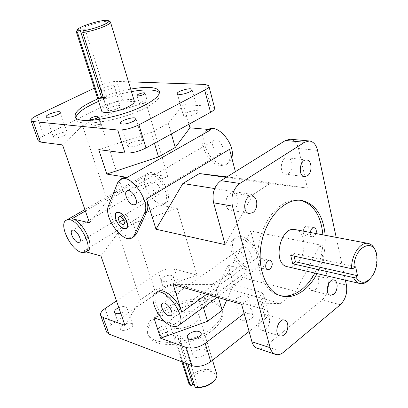 <?xml version="1.0" encoding="UTF-8"?>
<svg xmlns="http://www.w3.org/2000/svg" width="408" height="408" viewBox="0 0 408 408"><rect width="100%" height="100%" fill="white"/><g stroke="black" fill="none" stroke-linecap="round" stroke-linejoin="round"><path stroke-width="0.31" stroke-dasharray="2.04 1.53" d="M211.16 328.664C191.525 344.454 152.368 347.213 147.752 333.77C143.167 324.018 157.345 309.708 176.827 303.032C196.243 296.203 217.337 298.161 221.595 307.882C224.038 314.226 220.56 321.157 211.16 328.664M206.423 306.541L207.432 304.598C206.647 302.41 199.231 304.883 200.354 306.964C201.659 308.198 203.684 308.06 206.423 306.541M166.898 335.514L168.04 333.295C167.168 330.959 159.528 333.77 160.747 335.978C162.063 337.248 164.108 337.095 166.898 335.514M174.578 316.685C170.646 319.642 169.177 322.447 170.161 325.105C173.431 334.147 203.653 323.498 198.895 315.037C196.957 309.759 182.305 310.82 174.578 316.685M75.771 117.749L76.174 119.717C78.892 127.648 121.859 120.533 145.523 107.804C156.81 101.75 161.583 96.905 159.829 93.259L159.457 92.743M131.453 91.591C120.166 93.713 109.206 96.977 98.578 101.388M101.546 110.67C100.409 105.427 132.197 95.926 134.252 100.878M314.849 273.074C320.979 261.059 323.661 248.319 322.896 234.85M300.558 200.313L299.411 200.099C283.494 197.294 264.644 216.041 259.401 241.444C253.96 266.806 263.65 291.562 279.347 295.407L280.485 295.678M316.032 233.549L314.252 236.303L312.446 236.798C310.952 236.324 310.243 234.881 310.325 232.468M295.219 229.607C306.734 231.04 306.877 256.861 295.581 264.573C292.868 266.582 290.144 267.301 287.405 266.715M211.778 330.755C221.161 323.233 224.63 316.287 222.181 309.917C217.918 300.16 196.834 298.177 177.439 305.005C157.983 311.676 143.835 326.017 148.43 335.799C153.061 349.289 192.178 346.56 211.778 330.755M97.787 98.92C108.436 94.518 119.411 91.249 130.703 89.117M325.166 235.278C325.926 248.778 323.238 261.548 317.103 273.6M99.302 85.767C105.647 82.972 111.455 81.513 116.724 81.401L122.737 100.934C117.484 100.934 111.726 102.362 105.468 105.213L99.302 85.767L94.335 88.133M36.771 115.581L43.911 135.757C40.071 137.71 38.173 139.373 38.214 140.755M214.531 107.651L210.64 106.238L204.882 84.431M317.546 150.404L298.503 148.492C297.095 142.953 294.352 139.862 290.277 139.225M257.341 348.32C259.993 349.12 262.696 348.432 265.44 346.254L322.131 300.002C327.282 294.948 329.287 288.533 328.149 280.755L346.433 285.08M265.2 318.73C267.939 316.475 268.928 314.318 268.168 312.263L266.75 310.549L264.251 309.386L259.626 291.858L262.13 292.97L263.548 294.622C264.292 296.621 263.277 298.733 260.493 300.961L265.2 318.73L249.089 331.429M179.403 285.115C174.338 284.141 169.08 285.314 163.628 288.635L158.564 272.651C164.077 269.362 169.381 268.168 174.466 269.066L179.403 285.115L264.251 309.386M105.04 308.555L110.849 324.972C107.584 327.303 106.136 329.531 106.493 331.668M122.737 100.934L145.845 102.332L99.057 117.377L82.554 125.689L62.546 144.927M43.911 135.757L105.468 105.213M118.08 108.36C119.927 107.401 120.722 106.616 120.467 106.009C119.61 103.882 105.907 108.212 107.365 110.155C109.308 111.154 112.878 110.558 118.08 108.36M64.372 135.446C66.545 134.309 67.483 133.391 67.192 132.682C66.239 130.376 51.892 135.206 53.474 137.307C55.386 138.363 59.022 137.741 64.372 135.446M98.767 149.634L151.24 132.488L168.29 123.267L183.529 104.601L210.64 106.238M195.769 113.858C197.528 112.868 198.252 112.032 197.946 111.353C196.87 108.752 181.713 113.271 183.442 115.678C185.864 116.994 189.975 116.387 195.769 113.858M140.158 144.218C142.259 143.029 143.131 142.03 142.769 141.219C141.556 138.363 125.695 143.468 127.597 146.11C129.999 147.518 134.186 146.89 140.158 144.218M345.377 280.153L336.197 237.369M259.626 291.858L233.544 284.881L226.766 300.023M244.142 313.497L260.493 300.961M236.997 298.075C242.071 295.27 245.866 295.05 248.38 297.422C250.451 301.288 236.711 305.582 235.299 301.507C234.891 300.416 235.457 299.273 236.997 298.075M128.5 81.804L116.724 81.401M188.975 124.231L183.529 104.601M211.069 129.688L206.805 130.366C194.81 135.048 206.647 164.633 220.651 165.597L225.486 164.898C229.934 162.308 231.29 157.111 229.556 149.308M298.503 148.492L307.392 188.144L237.053 178.138L235.375 171.671M206.729 294.26L257.688 257.484L250.808 231.025L320.122 244.933L328.149 280.755M257.688 257.484C254.99 245.744 240.97 234.651 234.447 238.843C224.64 243.28 235.819 267.852 248.6 270.315L228.103 265.266L233.544 284.881M87.266 251.022L83.507 251.16L159.212 204.969L177.266 208.411L197.018 275.099L174.466 269.066M159.212 204.969L163.2 204.551C172.538 201.078 161.145 174.843 149.721 173.879L167.856 176.649L145.845 102.332M85.94 251.833L83.507 251.16M157.034 292.057C149.812 297.514 162.282 321.28 173.992 324.615L164.613 321.448M133.829 236.722C124.629 242.112 105.463 215.592 110.634 204.704L119.865 181.468L122.216 178.342M126.903 222.431L128.836 220.82L127.408 216.408L124.037 213.634L122.125 215.276L123.558 219.662L126.903 222.431L122.767 224.946M124.69 223.344L128.836 220.82M123.242 218.923L127.408 216.408M119.87 216.128L124.037 213.634M120.222 216.419L122.125 215.276M126.317 228.414C130.769 226.532 124.532 213.017 118.789 212.196L116.591 212.507M115.265 215.322C115.724 220.968 118.371 225.292 123.201 228.286M109.925 21.578C106.049 19.518 79.193 27.29 76.643 31.222M85.328 29.881L106.661 97.558L103.28 97.364M103.79 98.966L106.661 97.558M369.842 279.118L372.239 275.803C375.829 269.489 377.252 262.716 376.518 255.49L375.656 251.486M355.659 266.796L293.403 253.368L290.705 255.377M294.056 256.112L293.403 253.368M188.506 382.454C188.093 379.766 189.526 377.084 192.816 374.411C200.155 368.307 214.44 367.634 216.515 373.412M214.353 380.633L214.914 379.843C218.836 373.886 211.645 369.311 202.485 371.617C193.316 373.708 186.879 381.531 191.357 385.468M182.845 362.207L174.864 337.217L179.862 338.982L187.823 364.099M186.114 363.452L177.22 335.473L182.223 337.222L179.862 338.982M174.864 337.217L177.22 335.473M196.309 387.478L197.712 386.351L182.223 337.222M197.712 386.351L194.458 385.04M111.874 88.424C106.6 90.581 103.005 91.219 101.082 90.331C99.669 88.546 113.521 84.216 114.327 86.18C114.572 86.736 113.75 87.485 111.874 88.424M288.38 173.42C293.627 170.381 293.066 158.095 287.63 157.855C280.765 156.667 278.618 173.68 285.554 174.15L288.38 173.42M233.942 209.268C239.593 205.964 239.114 193.616 233.274 193.061C225.68 191.393 222.651 209.166 230.362 210.1L233.942 209.268M315.41 289.721C319.796 286.543 319.969 276.405 315.624 275.711C309.733 273.921 305.995 289.542 312.054 290.659L315.41 289.721M265.873 329.312C270.54 325.91 270.861 315.807 266.307 314.808C259.921 312.502 255.138 328.746 261.737 330.368L263.792 330.398L265.873 329.312M241.847 315.537C240.327 316.751 239.776 317.919 240.19 319.041C241.633 323.233 255.235 318.969 253.144 314.981C250.619 312.523 246.855 312.707 241.847 315.537M194.978 351.492C193.188 352.93 192.54 354.312 193.04 355.628C194.718 360.177 208.789 355.154 206.448 350.86C203.913 348.305 200.088 348.514 194.978 351.492M118.82 307.658C122.895 306.127 125.608 306.168 126.949 307.785C127.281 309.932 125.22 311.763 120.768 313.283M122.568 325.283C120.702 326.65 119.988 327.91 120.426 329.077C121.844 332.811 134.64 327.884 132.615 324.401C130.545 322.427 127.194 322.723 122.568 325.283M163.246 277.282C167.836 274.849 171.161 274.553 173.221 276.395C175.032 279.562 162.557 283.861 161.344 280.48C160.981 279.5 161.614 278.435 163.246 277.282M168.341 293.439C166.734 294.607 166.117 295.698 166.489 296.708C167.734 300.191 180.086 295.907 178.25 292.633C176.179 290.72 172.88 290.991 168.341 293.439M247.702 259.156L249.931 258.942C254.618 256.739 246.687 244.621 242.362 247.391C238.69 249.043 242.913 258.305 247.702 259.156M219.596 153.372L221.34 153.112C226.68 150.96 219.376 137.43 214.363 140.209C209.875 141.943 214.338 153.092 219.596 153.372M158.054 194.285L159.502 194.121C163.71 192.443 157.029 180.586 153.127 182.82C149.624 184.161 153.791 193.805 158.054 194.285M250.334 269.056L253.638 269.341L256.443 268.495C268.918 262.645 247.717 230.25 236.222 237.619C226.399 242.071 237.548 266.613 250.334 269.056M208.376 129.448C196.896 134.671 208.758 163.526 222.539 164.45L227.378 163.746C229.541 162.654 231.01 160.691 231.78 157.845M160.976 203.888L164.975 203.464C176.159 199.038 158.34 167.316 147.936 173.273C138.562 176.904 149.593 202.46 160.976 203.888M307.392 188.144L269.765 183.626L226.195 177.388M226.965 176.909L237.053 178.138M214.634 188.547L253.006 194.631L225.139 244.632M241.602 304.291L280.607 303.394L295.989 291.322L320.122 244.933M280.607 303.394L212.109 284.606L173.216 284.621M250.808 231.025L227.322 273.712L295.989 291.322M153.918 317.837L201.424 300.875L216.311 290.088L228.103 265.266M203.352 307.341L201.424 300.875M216.311 290.088L218.489 297.641M168.29 123.267L171.365 133.957M154.464 143.29L151.24 132.488M99.057 117.377L123.007 191.668L167.856 176.649M89.485 222.829L107.457 200.675L82.554 125.689M177.266 208.411L133.238 223.411L154.709 290.022L197.018 275.099M124.94 325.355L140.388 299.819L154.709 290.022M140.388 299.819L118.091 232.688L100.954 255.989M123.007 191.668L107.457 200.675M118.091 232.688L133.238 223.411M116.479 300.88L158.564 272.651M110.849 324.972L163.628 288.635M212.109 284.606L227.322 273.712M253.006 194.631L269.765 183.626M262.92 267.429C265.848 263.752 265.848 260.809 262.92 258.601C258.947 257.438 256.663 267.245 260.732 267.974L262.92 267.429M307.117 234.931C309.861 231.326 309.835 228.475 307.035 226.379C303.363 225.471 301.558 234.926 305.311 235.416L307.117 234.931M99.205 126.429L100.776 124.833C100.184 123.43 91.535 126.256 92.509 127.536C93.728 128.189 95.962 127.821 99.205 126.429M164.776 328.97C161.976 330.546 159.921 330.704 158.61 329.45C157.396 327.267 165.067 324.457 165.934 326.767L164.776 328.97M145.993 102.49L147.349 101.108C146.814 99.807 138.496 102.372 139.403 103.561C140.638 104.183 142.831 103.826 145.993 102.49M204.525 300.125C201.771 301.64 199.742 301.787 198.436 300.569C197.324 298.513 204.765 296.035 205.54 298.197L204.525 300.125M340.343 304.715L322.131 300.002M265.44 346.254L283.606 352.196M110.634 204.704L108.457 205.979M117.621 182.743L119.865 181.468M85.399 211.002L149.721 173.879M173.992 324.615L248.6 270.315M222.181 309.917L221.595 307.882M148.43 335.799L147.752 333.77M75.317 117.157L76.174 119.717M159.497 92.111L159.829 93.259M301.711 200.461L299.411 200.099M281.602 296.009L279.347 295.407M208.911 86.21L208.769 85.66M268.168 312.263L263.548 294.622M108.191 20.63L108.518 20.808M110.532 22.282L110.42 21.915M376.88 256.387L376.518 255.49M372.938 275.125L372.239 275.803M214.914 379.843L215.674 378.945M170.161 325.105L181.917 361.855M198.895 315.037L212.537 360.239M46.323 116.826L53.474 137.307M60.267 112.394L67.192 132.682M101.082 90.331L107.365 110.155M114.327 86.18L120.467 106.009M120.523 123.466L127.597 146.11M135.981 118.856L142.769 141.219M177.342 93.83L183.442 115.678M192.091 89.755L197.946 111.353M306.648 159.987L287.63 157.855M304.501 176.618L285.554 174.15M252.169 196.09L233.274 193.061M249.176 213.501L230.362 210.1M333.984 280.015L315.624 275.711M330.358 295.259L312.054 290.659M284.621 320.142L266.307 314.808M279.985 336.034L261.737 330.368M253.144 314.981L248.38 297.422M240.19 319.041L235.299 301.507M206.448 350.86L201.129 333.346M193.04 355.628L187.425 337.656M132.615 324.401L126.949 307.785M120.426 329.077L114.628 312.462M178.25 292.633L173.221 276.395M166.489 296.708L161.344 280.48M242.362 247.391L162.639 303.277M249.931 258.942L171.202 315.44M214.363 140.209L127.194 190.822M221.34 153.112L135.329 204.444M153.127 182.82L72.282 230.275M159.502 194.121L79.519 242.153M132.641 237.466L131.687 238.058M225.486 164.898L227.378 163.746M206.805 130.366L208.417 129.453M85.231 252.266L85.915 251.848M163.2 204.551L164.975 203.464M84.9 209.559L147.936 173.273M177.817 326.023L178.877 325.247M217.138 297.254L256.443 268.495M234.447 238.843L236.222 237.619M270.045 260.233L262.92 258.601M267.842 269.683L260.732 267.974M314.185 227.69L307.035 226.379M312.446 236.798L305.311 235.416M89.831 119.35L92.509 127.536M98.175 116.78L100.776 124.833M168.04 333.295L165.934 326.767M160.747 335.978L158.61 329.45M137.022 95.61L139.403 103.561M145.039 93.284L147.349 101.108M207.432 304.598L205.54 298.197M200.354 306.964L198.436 300.569"/><path stroke-width="0.61" d="M159.457 92.743C155.642 89.383 146.309 89 131.453 91.591M98.578 101.388C84.67 107.375 77.066 112.832 75.771 117.749M143.631 94.508C140.454 95.839 138.251 96.206 137.022 95.61C136.124 94.462 144.478 91.892 145.003 93.157L143.631 94.508M96.543 118.213C93.284 119.6 91.045 119.978 89.831 119.35C88.868 118.111 97.558 115.286 98.134 116.647L96.543 118.213M110.532 22.282L134.252 100.878C134.921 102.352 132.993 104.275 128.464 106.651C119.243 111.517 102.877 114.24 101.709 111.17L101.546 110.67M280.485 295.678C287.65 296.999 294.688 294.974 301.589 289.609C306.78 285.462 311.202 279.954 314.849 273.074M322.896 234.85C321.05 215.766 313.604 204.255 300.558 200.313M310.325 232.468C310.845 229.316 312.13 227.725 314.185 227.69C316.098 228.465 316.715 230.418 316.032 233.549M270.03 269.132L267.842 269.683C263.772 268.954 266.077 259.07 270.045 260.233C272.967 262.451 272.962 265.414 270.03 269.132M359.82 283.504L287.405 266.715C271.968 264.226 280.087 225.66 295.219 229.607L368.256 243.438C360.417 241.414 350.982 255.51 351.63 268.694L353.986 268.153C353.252 246.667 375.12 236.166 376.88 256.387C377.558 263.053 376.242 269.3 372.938 275.125C366.542 283.983 360.84 284.626 355.837 277.047L353.496 277.583C355.042 280.867 357.148 282.841 359.82 283.504C362.508 284.07 365.201 283.244 367.909 281.02L369.842 279.118M130.703 89.117C146.401 86.379 155.861 86.904 159.089 90.693C160.834 94.299 156.045 99.118 144.733 105.147C121.018 117.836 78.01 125.006 75.317 117.157C73.812 112.159 81.304 106.08 97.787 98.92M317.103 273.6C313.451 280.495 309.029 286.018 303.838 290.18C296.524 295.866 289.114 297.809 281.602 296.009C265.909 292.159 256.229 267.357 261.686 241.924C266.944 216.454 285.799 197.656 301.711 200.461C315.404 203.867 323.218 215.475 325.166 235.278M38.214 140.755L40.468 142.061L33.15 121.543L31.039 120.692C30.544 119.406 32.456 117.703 36.771 115.581L94.335 88.133M145.962 147.982L138.944 124.823C131.31 128.474 124.241 130.203 117.733 130.004L124.986 153.041C131.468 153.403 138.46 151.715 145.962 147.982L210.548 112.322C213.787 110.476 215.113 108.916 214.531 107.651L208.911 86.21M128.5 81.804L204.882 84.431L208.769 85.66C209.329 86.833 207.958 88.317 204.663 90.107L210.548 112.322M239.863 183.478L220.922 180.673C214.256 185.91 211.813 193.285 213.593 202.796L232.427 206.106C230.683 196.391 233.162 188.848 239.863 183.478L304.552 142.259L309.381 140.969C313.446 141.612 316.169 144.753 317.546 150.404L336.197 237.369M309.381 140.969L290.277 139.225L285.447 140.48L304.552 142.259M345.377 280.153L346.433 285.08C347.529 292.99 345.494 299.533 340.343 304.715L283.606 352.196C280.852 354.44 278.154 355.159 275.512 354.363C272.926 353.435 271.142 351.222 270.147 347.723L251.94 341.766C252.95 345.209 254.75 347.392 257.341 348.32L275.512 354.363M210.737 361.656L205.193 343.368C198.737 347.662 192.408 349.024 186.196 347.458L191.928 365.665C198.109 367.327 204.377 365.991 210.737 361.656L249.089 331.429M106.493 331.668L106.687 332.219L108.962 334.081L103.03 317.45L100.766 315.659C99.96 313.492 101.383 311.125 105.04 308.555L116.479 300.88M85.915 251.848L87.266 251.022C95.875 248.161 82.946 220.504 72.012 218.729L89.485 222.829L62.546 144.927L40.468 142.061M124.986 153.041L98.767 149.634L106.779 174.073L127.214 177.388L211.069 129.688L189.97 127.821L188.975 124.231M232.427 206.106L270.147 347.723M284.116 334.932L282.035 336.049L279.985 336.034C273.401 334.433 278.256 317.837 284.621 320.142C289.16 321.137 288.793 331.429 284.116 334.932M333.703 294.285L330.358 295.259C324.324 294.158 328.124 278.225 333.984 280.015C338.309 280.699 338.084 291.026 333.703 294.285M252.761 212.639L249.176 213.501C241.465 212.578 244.581 194.412 252.169 196.09C258.009 196.636 258.432 209.243 252.761 212.639M307.326 175.863L304.501 176.618C297.58 176.159 299.809 158.794 306.648 159.987C312.074 160.216 312.574 172.747 307.326 175.863M226.766 300.023L222.146 310.355L207.509 321.295L160.599 338.222L186.196 347.458M205.193 343.368L244.142 313.497M189.419 333.596C194.601 330.643 198.456 330.404 200.981 332.872C203.301 337.039 189.067 342.072 187.425 337.656C186.935 336.37 187.604 335.019 189.419 333.596M235.375 171.671L229.556 149.308L146.564 198.931L155.989 229.23L225.139 244.632L213.593 202.796M103.03 317.45L124.94 325.355L100.954 255.989L85.94 251.833M191.928 365.665L108.962 334.081M164.613 321.448L153.918 317.837L160.599 338.222M157.034 292.057L158.034 291.368C163.99 287.579 178.342 300.018 181.81 312.242L206.729 294.26M251.94 341.766L241.602 304.291L173.216 284.621L181.81 312.242M146.564 198.931C148.135 204.179 148.216 208.406 146.819 211.599L136.471 233.922L133.829 236.722L132.641 237.466M122.216 178.342L123.16 177.811L127.214 177.388M33.15 121.543L117.733 130.004M124.69 223.344L122.767 224.946L119.422 222.161L117.973 217.77L119.87 216.128L123.242 218.923L124.69 223.344M117.973 217.77L120.222 216.419M119.422 222.161L123.497 219.703M118.616 212.303C124.45 213.134 130.688 226.95 126.011 228.587C120.819 231.509 111.068 214.618 116.713 212.446L118.616 212.303M116.591 212.507L115.393 214.435L115.265 215.322M123.201 228.286L126.317 228.414M118.682 212.507C116.923 212.196 115.821 212.925 115.367 214.684C115.311 220.483 117.927 225.017 123.216 228.296C131.279 231.815 126.2 213.812 118.682 212.507M76.643 31.222L76.449 32.232L77.581 32.737L78.285 30.86L77.275 30.014C77.245 26.816 104.366 18.6 108.191 20.63C112.715 21.838 94.646 29.243 83.451 30.677L82.742 32.564C89.801 31.482 96.885 29.488 103.989 26.586C108.808 24.47 110.951 22.909 110.42 21.915L108.518 20.808M82.742 32.564L103.79 98.966L98.644 98.659L77.581 32.737M78.285 30.86L80.157 30.07L85.328 29.881L83.451 30.677M80.157 30.07L101.516 97.262L98.644 98.659M103.28 97.364L101.516 97.262M375.656 251.486C374.141 246.891 371.673 244.208 368.256 243.438M353.496 277.583L292.73 263.777L290.705 255.377L351.63 268.694M353.986 268.153L355.659 266.796L357.5 275.686L355.837 277.047M357.5 275.686L295.412 261.757L294.056 256.112M292.73 263.777L295.412 261.757M194.458 385.04L192.755 384.356L191.357 385.468L190.194 385.203L188.506 382.454M212.537 360.239L216.515 373.412C217.209 375.085 216.929 376.931 215.674 378.945C210.747 384.928 203.903 387.687 195.146 387.207L196.309 387.478C203.679 387.865 209.692 385.585 214.353 380.633M190.194 385.203L182.845 362.207M187.823 364.099L195.146 387.207M192.755 384.356L186.114 363.452M57.309 114.852C51.877 117.111 48.215 117.769 46.323 116.826C44.793 114.898 59.313 110.084 60.206 112.21C60.481 112.868 59.512 113.745 57.309 114.852M133.197 121.426C127.128 124.052 122.905 124.731 120.523 123.466C118.672 121.033 134.737 115.923 135.889 118.565C136.231 119.314 135.334 120.273 133.197 121.426M189.776 91.861C183.896 94.35 179.755 95.008 177.342 93.83C175.659 91.621 190.99 87.072 192.015 89.474C192.311 90.107 191.561 90.902 189.776 91.861M120.768 313.283C117.555 314.043 115.505 313.772 114.628 312.462C114.199 311.33 114.934 310.09 116.826 308.744L118.82 307.658M168.688 315.751C164.021 314.476 159.242 304.669 162.639 303.277C166.576 300.798 175.154 313.854 170.814 315.715L168.688 315.751M133.289 204.816C128.214 204.153 123.027 192.306 127.194 190.822C131.799 188.292 139.919 202.832 134.946 204.673L133.289 204.816M77.913 242.362C73.833 241.551 69.079 231.392 72.282 230.275C75.791 228.271 83.115 240.904 79.269 242.306L77.913 242.362M171.987 326.079C159.518 322.514 146.906 296.555 155.978 292.781C166.444 286.146 189.394 321.096 177.817 326.023L175.185 326.65L171.987 326.079M108.457 205.979L117.621 182.743L120.901 179.092C130.779 173.339 150.833 201.95 144.6 212.951L134.319 235.263L131.687 238.058C122.512 243.433 103.316 216.862 108.457 205.979M231.78 157.845C235.885 145.222 218.418 123.66 208.738 129.27L208.376 129.448M81.483 252.394C70.589 250.068 58.013 223.166 66.56 220.116C75.913 214.771 95.487 248.605 85.231 252.266L81.483 252.394M155.989 229.23L182.855 183.513L199.359 173.548L226.965 176.909M199.359 173.548L226.195 177.388M214.634 188.547L182.855 183.513M207.509 321.295L203.352 307.341M218.489 297.641L222.146 310.355M189.97 127.821L175.251 147.466L171.365 133.957M154.464 143.29L158.528 156.937L106.779 174.073M220.922 180.673L285.447 140.48M158.528 156.937L175.251 147.466M138.944 124.823L204.663 90.107M136.471 233.922L134.319 235.263M144.6 212.951L146.819 211.599M72.012 218.729L85.399 211.002M159.089 90.693L159.497 92.111M38.337 141.097L31.039 120.692M106.687 332.219L100.766 315.659M77.275 30.014L76.352 31.773M101.709 111.17L76.449 32.232M181.917 361.855L188.807 383.382M135.889 118.565L135.981 118.856M192.015 89.474L192.091 89.755M201.129 333.346L200.981 332.872M171.202 315.44L170.814 315.715M135.329 204.444L134.946 204.673M120.901 179.092L123.16 177.811M208.417 129.453L208.738 129.27M66.56 220.116L84.9 209.559M178.877 325.247L217.138 297.254M155.978 292.781L158.034 291.368"/></g></svg>

